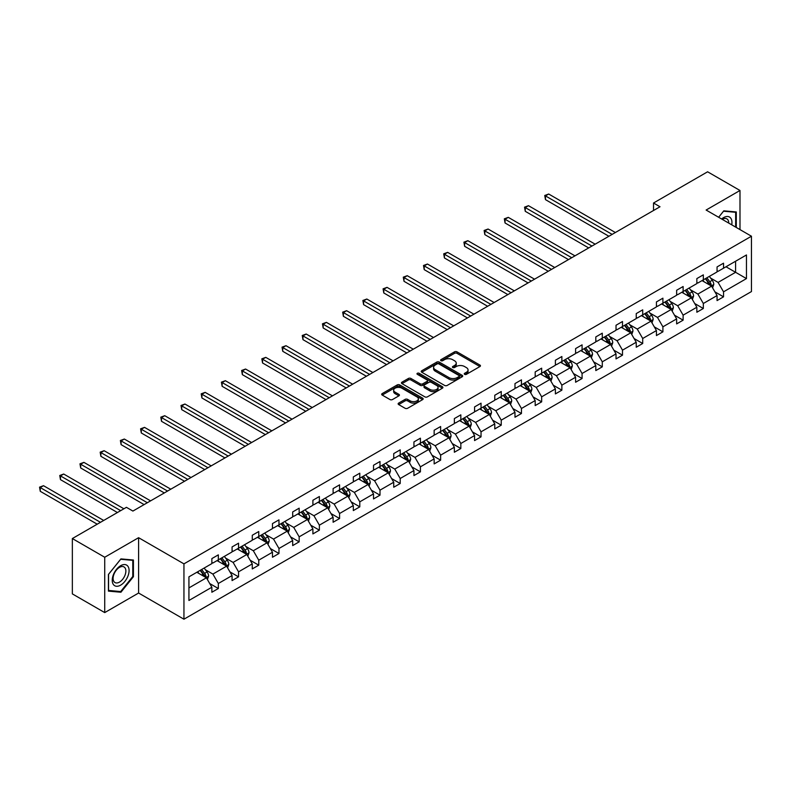 <?xml version="1.0" encoding="UTF-8"?>
<svg xmlns="http://www.w3.org/2000/svg" width="791" height="791" viewBox="0 0 791 791"><rect width="100%" height="100%" fill="white"/><g stroke="black" fill="none" stroke-linecap="round" stroke-linejoin="round"><path stroke-width="1.19" d="M464.624 374.341A1.256 0.722 0 0 0 466.403 374.341L479.919 366.54A1.8 1.038 0 0 0 480.444 365.808A1.8 1.038 0 0 0 479.919 365.066L457.03 351.857A1.8 1.038 0 0 0 454.489 351.857L440.973 359.658A1.256 0.722 0 0 0 440.607 360.172A1.256 0.722 0 0 0 440.973 360.686A1.256 0.722 0 0 0 442.752 360.686L444.502 359.678A5.755 3.322 0 0 1 452.64 359.678L454.548 360.775A5.755 3.322 0 0 1 456.239 363.128A5.755 3.322 0 0 1 454.548 365.472L452.798 366.48A1.256 0.722 0 0 0 452.432 366.994A1.256 0.722 0 0 0 452.798 367.508A1.256 0.722 0 0 0 454.578 367.508L456.328 366.5A5.755 3.322 0 0 1 464.465 366.5L466.374 367.597A5.755 3.322 0 0 1 468.054 369.951A5.755 3.322 0 0 1 466.374 372.304L464.624 373.312A1.256 0.722 0 0 0 464.258 373.827A1.256 0.722 0 0 0 464.624 374.341L464.624 373.312M398.664 403.094A1.8 1.038 0 0 0 398.14 403.825A1.8 1.038 0 0 0 398.664 404.567L405.091 408.275A1.8 1.038 0 0 0 407.632 408.275L422.631 399.613A1.8 1.038 0 0 0 423.165 398.872A1.8 1.038 0 0 0 422.631 398.14L399.752 384.93A1.8 1.038 0 0 0 397.201 384.93L382.201 393.592A1.8 1.038 0 0 0 381.677 394.323A1.8 1.038 0 0 0 382.201 395.055L389.953 399.534A1.8 1.038 0 0 0 392.504 399.534L398.921 395.826A1.8 1.038 0 0 0 399.445 395.095A1.8 1.038 0 0 0 398.921 394.363L395.075 392.138A4.805 2.778 0 0 1 393.661 390.181A4.805 2.778 0 0 1 396.637 387.61A4.805 2.778 0 0 1 401.877 388.213L416.946 396.914A4.805 2.778 0 0 1 418.35 398.872A4.805 2.778 0 0 1 415.384 401.442A4.805 2.778 0 0 1 410.143 400.839L407.632 399.386A1.8 1.038 0 0 0 405.091 399.386L398.664 403.094L398.664 404.567M138.603 537.692L104.728 557.25L72.347 538.552L72.347 593.893L104.728 612.59L138.603 593.032L183.947 619.205L183.947 563.864L138.603 537.692L138.603 593.032M739.99 229.598L739.99 190.483L706.116 210.04L751.45 236.222L183.947 563.864M739.99 190.483L707.599 171.795L653.524 203.01L653.524 210.495M72.347 538.552L126.431 507.328L132.908 511.065L660.001 206.758L653.524 203.01M444.631 385.444A1.8 1.038 0 0 0 447.172 385.444L462.181 376.783A1.8 1.038 0 0 0 462.705 376.041A1.8 1.038 0 0 0 462.181 375.31L439.292 362.1A1.8 1.038 0 0 0 436.751 362.1L421.741 370.761A1.8 1.038 0 0 0 421.217 371.493A1.8 1.038 0 0 0 421.741 372.225L444.631 385.444M417.856 374.608A1.256 0.722 0 0 1 419.141 374.786L419.141 373.293L442.406 386.73A1.8 1.038 0 0 1 442.93 387.461A1.8 1.038 0 0 1 442.406 388.193L427.407 396.855A1.8 1.038 0 0 1 424.856 396.855L401.976 383.645L408.393 379.967L408.393 378.464L401.976 382.172A1.8 1.038 0 0 0 401.442 382.903A1.8 1.038 0 0 0 401.976 383.645L401.976 382.172M408.393 379.967A1.8 1.038 0 0 1 410.934 379.967L410.934 378.464A1.8 1.038 0 0 0 408.393 378.464M410.934 378.464L420.219 383.823A1.8 1.038 0 0 0 422.76 383.823L427.021 381.371A1.8 1.038 0 0 0 427.545 380.629A1.8 1.038 0 0 0 427.021 379.898L417.361 374.321A1.256 0.722 0 0 1 416.986 373.807A1.256 0.722 0 0 1 417.767 373.134A1.256 0.722 0 0 1 419.141 373.293M104.728 557.25L104.728 612.59M188.93 576.847L211.859 563.607L211.859 558.594L218.336 554.857L218.336 559.87L232.07 551.94L232.07 546.927L238.546 543.19L238.546 548.203L252.28 540.273L252.28 535.26L258.756 531.522L258.756 536.535L272.48 528.606L272.48 523.593L278.966 519.855L278.966 524.868L292.69 516.938L292.69 511.925L299.166 508.188L299.166 513.201L312.9 505.271L312.9 500.258L319.376 496.521L319.376 501.534L333.11 493.604L333.11 488.591L339.586 484.853L339.586 489.866L353.32 481.937L353.32 476.924L359.796 473.186L359.796 478.199L373.52 470.269L373.52 465.256L379.996 461.519L379.996 466.532L393.73 458.602L393.73 453.589L400.206 449.852L400.206 454.865L413.94 446.935L413.94 441.922L420.416 438.184L420.416 443.197L434.15 435.268L434.15 430.255L440.627 426.517L440.627 431.53L454.36 423.6L454.36 418.587L460.837 414.85L460.837 419.863L474.56 411.933L474.56 406.92L481.037 403.183L481.037 408.196L494.77 400.266L494.77 395.253L501.247 391.515L501.247 396.528L514.981 388.599L514.981 383.586L521.457 379.848L521.457 384.861L535.191 376.931L535.191 371.918L541.667 368.181L541.667 373.194L555.391 365.264L555.391 360.251L561.867 356.514L561.867 361.527L575.601 353.597L575.601 348.594L582.077 344.846L582.077 349.859L595.811 341.93L595.811 336.926L602.287 333.179L602.287 338.192L616.021 330.262L616.021 325.259L622.497 321.512L622.497 326.525L636.231 318.595L636.231 313.592L642.707 309.845L642.707 314.858L656.431 306.928L656.431 301.925L662.907 298.177L662.907 303.19L676.641 295.261L676.641 290.257L683.117 286.52L683.117 291.523L696.851 283.603L696.851 278.59L703.328 274.853L703.328 279.856L717.061 271.936L717.061 266.923L723.538 263.185L723.538 268.189L746.467 254.959L746.467 278.59L723.538 291.83L723.538 296.833L717.061 300.58L717.061 295.567L703.328 303.497L703.328 308.5L696.851 312.247L696.851 307.234L683.117 315.164L683.117 320.167L676.641 323.905L676.641 318.902L662.907 326.821L662.907 331.834L656.431 335.572L656.431 330.569L642.707 338.489L642.707 343.502L636.231 347.239L636.231 342.236L622.497 350.156L622.497 355.169L616.021 358.906L616.021 353.903L602.287 361.823L602.287 366.836L595.811 370.574L595.811 365.571L582.077 373.49L582.077 378.503L575.601 382.241L575.601 377.238L561.867 385.158L561.867 390.171L555.391 393.908L555.391 388.905L541.667 396.825L541.667 401.838L535.191 405.575L535.191 400.562L521.457 408.492L521.457 413.505L514.981 417.243L514.981 412.23L501.247 420.159L501.247 425.172L494.77 428.91L494.77 423.897L481.037 431.827L481.037 436.84L474.56 440.577L474.56 435.564L460.837 443.494L460.837 448.507L454.36 452.244L454.36 447.231L440.627 455.161L440.627 460.174L434.15 463.912L434.15 458.899L420.416 466.828L420.416 471.841L413.94 475.579L413.94 470.566L400.206 478.496L400.206 483.509L393.73 487.246L393.73 482.233L379.996 490.163L379.996 495.176L373.52 498.913L373.52 493.9L359.796 501.83L359.796 506.843L353.32 510.581L353.32 505.568L339.586 513.497L339.586 518.51L333.11 522.248L333.11 517.235L319.376 525.165L319.376 530.178L312.9 533.915L312.9 528.902L299.166 536.832L299.166 541.845L292.69 545.582L292.69 540.569L278.966 548.499L278.966 553.512L272.48 557.25L272.48 552.237L258.756 560.166L258.756 565.179L252.28 568.917L252.28 563.904L238.546 571.834L238.546 576.847L232.07 580.584L232.07 575.571L218.336 583.501L218.336 588.514L211.859 592.251L211.859 587.238L188.93 600.478L188.93 576.847M183.947 619.205L751.45 291.563L751.45 236.222M217.041 560.611L226.631 566.148L212.898 574.078L205.403 569.747M212.898 574.078L218.336 583.501M226.631 566.148L232.07 575.571M211.859 562.411L212.898 563.004L218.336 559.87M237.251 548.944L246.832 554.481L233.108 562.411L225.603 558.08M233.108 562.411L238.546 571.834M246.832 554.481L252.28 563.904M232.07 550.744L233.108 551.337L238.546 548.203M257.461 537.277L267.042 542.814L253.318 550.744L245.813 546.413M253.318 550.744L258.756 560.166M267.042 542.814L272.48 552.237M252.28 539.076L253.318 539.67L258.756 536.535M277.671 525.61L287.252 531.147L273.518 539.076L266.023 534.746M273.518 539.076L278.966 548.499M287.252 531.147L292.69 540.569M272.48 527.409L273.518 528.002L278.966 524.868M297.871 513.942L307.462 519.479L293.728 527.409L286.233 523.078M293.728 527.409L299.166 536.832M307.462 519.479L312.9 528.902M292.69 515.742L293.728 516.335L299.166 513.201M318.081 502.275L327.672 507.812L313.938 515.742L306.443 511.411M313.938 515.742L319.376 525.165M327.672 507.812L333.11 517.235M312.9 504.075L313.938 504.668L319.376 501.534M338.291 490.608L347.872 496.145L334.148 504.075L326.643 499.744M334.148 504.075L339.586 513.497M347.872 496.145L353.32 505.568M333.11 492.407L334.148 493.001L339.586 489.866M358.501 478.941L368.082 484.478L354.348 492.407L346.853 488.077M354.348 492.407L359.796 501.83M368.082 484.478L373.52 493.9M353.32 480.74L354.348 481.333L359.796 478.199M378.701 467.273L388.292 472.81L374.558 480.74L367.064 476.409M374.558 480.74L379.996 490.163M388.292 472.81L393.73 482.233M373.52 469.073L374.558 469.666L379.996 466.532M398.911 455.606L408.502 461.143L394.768 469.073L387.274 464.742M394.768 469.073L400.206 478.496M408.502 461.143L413.94 470.566M393.73 457.406L394.768 458.009L400.206 454.865M419.121 443.949L428.702 449.476L414.978 457.406L407.474 453.075M414.978 457.406L420.416 466.828M428.702 449.476L434.15 458.899M413.94 445.738L414.978 446.342L420.416 443.197M439.331 432.281L448.912 437.809L435.188 445.738L427.684 441.408M435.188 445.738L440.627 455.161M448.912 437.809L454.36 447.231M434.15 434.071L435.188 434.674L440.627 431.53M459.541 420.614L469.122 426.141L455.389 434.071L447.894 429.74M455.389 434.071L460.837 443.494M469.122 426.141L474.56 435.564M454.36 422.404L455.389 423.007L460.837 419.863M479.741 408.947L489.332 414.474L475.599 422.404L468.104 418.073M475.599 422.404L481.037 431.827M489.332 414.474L494.77 423.897M474.56 410.737L475.599 411.34L481.037 408.196M499.952 397.28L509.542 402.807L495.809 410.737L488.314 406.406M495.809 410.737L501.247 420.159M509.542 402.807L514.981 412.23M494.77 399.069L495.809 399.673L501.247 396.528M520.162 385.613L529.743 391.14L516.019 399.069L508.514 394.739M516.019 399.069L521.457 408.492M529.743 391.14L535.191 400.562M514.981 387.402L516.019 388.005L521.457 384.861M540.372 373.945L549.953 379.472L536.219 387.402L528.724 383.071M536.219 387.402L541.667 396.825M549.953 379.472L555.391 388.905M535.191 375.735L536.219 376.338L541.667 373.194M560.572 362.278L570.163 367.805L556.429 375.735L548.934 371.404M556.429 375.735L561.867 385.158M570.163 367.805L575.601 377.238M555.391 364.068L556.429 364.671L561.867 361.527M580.782 350.611L590.373 356.148L576.639 364.068L569.144 359.737M576.639 364.068L582.077 373.49M590.373 356.148L595.811 365.571M575.601 352.4L576.639 353.004L582.077 349.859M600.992 338.944L610.573 344.481L596.849 352.4L589.344 348.08M596.849 352.4L602.287 361.823M610.573 344.481L616.021 353.903M595.811 340.733L596.849 341.336L602.287 338.192M621.202 327.276L630.783 332.813L617.059 340.733L609.554 336.412M617.059 340.733L622.497 350.156M630.783 332.813L636.231 342.236M616.021 329.066L617.059 329.669L622.497 326.525M641.412 315.609L650.993 321.146L637.259 329.066L629.765 324.745M637.259 329.066L642.707 338.489M650.993 321.146L656.431 330.569M636.231 317.399L637.259 318.002L642.707 314.858M661.612 303.942L671.203 309.479L657.469 317.399L649.975 313.078M657.469 317.399L662.907 326.821M671.203 309.479L676.641 318.902M656.431 305.731L657.469 306.335L662.907 303.19M681.822 292.275L691.413 297.811L677.679 305.731L670.185 301.411M677.679 305.731L683.117 315.164M691.413 297.811L696.851 307.234M676.641 294.064L677.679 294.667L683.117 291.523M702.032 280.607L711.613 286.144L697.889 294.064L690.385 289.743M697.889 294.064L703.328 303.497M711.613 286.144L717.061 295.567M696.851 282.407L697.889 283L703.328 279.856M726 266.775L735.581 272.302L718.09 282.407L710.595 278.076M718.09 282.407L723.538 291.83M746.467 278.59L735.581 272.302L735.581 261.238L746.467 254.959M717.061 270.74L718.09 271.333L723.538 268.189M188.93 587.911L206.421 577.816L196.83 572.279M206.421 577.816L211.859 587.238M714.916 291.859L723.538 296.833M694.716 303.526L703.328 308.5M674.505 315.194L683.117 320.167M654.295 326.861L662.907 331.834M634.085 338.528L642.707 343.502M613.885 350.195L622.497 355.169M593.675 361.863L602.287 366.836M573.465 373.53L582.077 378.503M553.255 385.197L561.867 390.171M533.045 396.864L541.667 401.838M512.845 408.532L521.457 413.505M492.635 420.199L501.247 425.172M472.425 431.866L481.037 436.84M452.215 443.533L460.837 448.507M432.015 455.201L440.627 460.174M411.804 466.868L420.416 471.841M391.594 478.535L400.206 483.509M371.384 490.202L379.996 495.176M351.174 501.87L359.796 506.843M330.974 513.537L339.586 518.51M310.764 525.204L319.376 530.178M290.554 536.871L299.166 541.845M270.344 548.539L278.966 553.512M250.144 560.206L258.756 565.179M229.934 571.873L238.546 576.847M209.724 583.54L218.336 588.514M736.292 227.472L736.292 211.958L723.795 210.841L718.623 217.268M133.422 576.688L133.422 560.018L120.924 558.901L108.426 574.454L108.426 591.124L120.924 592.241L133.422 576.688L132.779 576.313M465.128 374.519L466.374 373.797A5.755 3.322 0 0 0 468.054 371.444L468.054 369.951M456.239 363.128L456.239 364.621A5.755 3.322 0 0 1 454.548 366.965L453.302 367.686M479.89 366.549L457.03 353.35A1.8 1.038 0 0 0 454.489 353.35L441.477 360.864M462.152 376.793L439.292 363.593A1.8 1.038 0 0 0 436.751 363.593L421.771 372.245M458.998 376.556A1.256 0.722 0 0 0 459.363 376.041A1.256 0.722 0 0 0 458.998 375.527L438.906 363.929A1.256 0.722 0 0 0 437.126 363.929L435.287 364.997A5.755 3.322 0 0 0 433.597 367.35A5.755 3.322 0 0 0 435.287 369.694L449.021 377.623A5.755 3.322 0 0 0 457.158 377.623L458.998 376.556L458.998 378.058A1.256 0.722 0 0 0 459.363 377.544L459.363 376.041M433.597 367.35L433.597 368.843A5.755 3.322 0 0 0 435.287 371.187L435.287 369.694M458.998 378.058L457.158 379.116A5.755 3.322 0 0 1 449.021 379.116L435.287 371.187M410.934 379.967L420.219 385.326A1.8 1.038 0 0 0 422.76 385.326L427.021 382.864A1.8 1.038 0 0 0 427.545 382.132L427.545 380.629M419.141 374.786L442.387 388.203M429.849 389.39A4.805 2.778 0 0 0 435.09 389.993A4.805 2.778 0 0 0 438.066 387.422A4.805 2.778 0 0 0 436.652 385.454L431.342 382.399A1.8 1.038 0 0 0 428.801 382.399L424.54 384.851A1.8 1.038 0 0 0 424.016 385.583A1.8 1.038 0 0 0 424.54 386.324L429.849 389.39L429.849 390.883A4.805 2.778 0 0 0 435.09 391.486A4.805 2.778 0 0 0 438.066 388.915L438.066 387.422M424.016 385.583L424.016 387.086A1.8 1.038 0 0 0 424.54 387.817L424.54 386.324M429.849 390.883L424.54 387.817M418.35 398.872L418.35 400.375A4.805 2.778 0 0 1 415.384 402.935A4.805 2.778 0 0 1 410.143 402.332L407.632 400.889A1.8 1.038 0 0 0 405.091 400.889L398.694 404.577M393.661 390.181L393.661 391.674A4.805 2.778 0 0 0 395.075 393.631L395.075 392.138M398.921 394.363L398.921 395.826L395.075 393.631M422.612 399.623L399.752 386.423A1.8 1.038 0 0 0 397.201 386.423L382.221 395.075L382.201 393.592M119.609 591.47L120.924 592.241M712.602 287.845L713.789 284.404A4.855 2.798 -120 0 0 712.246 280.271L709.339 276.385M704.119 281.814L702.863 280.133M615.368 232.514L548.697 194.022L545.464 195.891L545.464 199.639L608.892 236.262M710.901 285.729L711.168 284.612A4.855 2.798 -120 0 0 709.784 281.695L706.877 277.809M705.661 278.511L708.855 282.783A2.472 1.424 60 0 1 709.309 283.534L711.168 284.612M705.315 278.709L708.232 282.595A4.855 2.798 60 0 1 709.438 284.879M545.464 199.639L544.742 195.486L612.135 234.383M544.742 195.486L548.697 194.022M692.392 299.512L693.588 296.071A4.855 2.798 -120 0 0 692.036 291.938L689.129 288.053M683.908 293.481L682.653 291.8M595.158 244.182L528.487 205.69L525.254 207.558L525.254 211.306L588.682 247.929M690.691 297.396L690.968 296.279A4.855 2.798 -120 0 0 689.574 293.362L686.667 289.476M685.451 290.178L688.654 294.45A2.472 1.424 60 0 1 689.099 295.201L690.968 296.279M685.115 290.376L688.022 294.262A4.855 2.798 60 0 1 689.228 296.546M525.254 211.306L524.542 207.153L591.925 246.05M524.542 207.153L528.487 205.69M672.182 311.179L673.378 307.739A4.855 2.798 -120 0 0 671.826 303.606L668.919 299.72M663.708 305.148L662.443 303.467M574.958 255.849L508.287 217.357L505.044 219.226L505.044 222.973L568.482 259.596M670.481 309.063L670.758 307.946A4.855 2.798 -120 0 0 669.364 305.029L666.457 301.144M665.241 301.846L668.444 306.117A2.472 1.424 60 0 1 668.889 306.868L670.758 307.946M664.905 302.043L667.812 305.929A4.855 2.798 60 0 1 669.018 308.213M505.044 222.973L504.332 218.82L571.715 257.718M504.332 218.82L508.287 217.357M731.734 224.842A11.905 6.872 120 0 0 721.619 218.998M728.729 223.102A9.017 5.201 120 0 0 726.86 218.87A9.017 5.201 120 0 0 722.262 219.364M718.653 217.288L723.538 211.207L735.65 212.295L735.65 227.096M734.839 211.83L735.65 212.295M127.954 576.075A11.905 6.872 120 0 0 124.879 564.566A11.905 6.872 120 0 0 113.37 574.77A11.905 6.872 120 0 0 116.455 586.269A11.905 6.872 120 0 0 127.954 576.075M125.008 575.235A9.017 5.201 120 0 0 123.989 566.929A9.017 5.201 120 0 0 113.963 574.246A9.017 5.201 120 0 0 114.982 582.552A9.017 5.201 120 0 0 125.008 575.235M108.555 590.491L108.555 574.335L120.667 559.277L132.779 560.354L132.779 576.501L120.667 591.569L108.426 590.412M131.978 559.89L132.779 560.354M651.982 322.847L653.168 319.406A4.855 2.798 -120 0 0 651.616 315.273L648.709 311.387M643.498 316.815L642.233 315.134M554.748 267.516L488.077 229.024L484.834 230.893L484.834 234.63L548.272 271.254M650.281 320.731L650.548 319.613A4.855 2.798 -120 0 0 649.154 316.697L646.247 312.811M645.031 313.513L648.234 317.784A2.472 1.424 60 0 1 648.689 318.536L650.548 319.613M644.695 313.711L647.602 317.596A4.855 2.798 60 0 1 648.818 319.88M484.834 234.63L484.122 230.488L551.505 269.385M484.122 230.488L488.077 229.024M631.772 334.514L632.958 331.073A4.855 2.798 -120 0 0 631.416 326.94L628.509 323.054M623.288 328.483L622.023 326.802M534.538 279.183L467.867 240.691L464.624 242.56L464.624 246.298L528.062 282.921M630.071 332.398L630.338 331.281A4.855 2.798 -120 0 0 628.954 328.364L626.047 324.478M624.831 325.18L628.024 329.452A2.472 1.424 60 0 1 628.479 330.203L630.338 331.281M624.485 325.378L627.401 329.254A4.855 2.798 60 0 1 628.608 331.548M464.624 246.298L463.912 242.155L531.305 281.052M463.912 242.155L467.867 240.691M611.562 346.181L612.758 342.74A4.855 2.798 -120 0 0 611.206 338.607L608.299 334.722M603.078 340.15L601.822 338.469M514.328 290.851L447.657 252.359L444.423 254.227L444.423 257.965L507.852 294.588M609.861 344.065L610.128 342.948A4.855 2.798 -120 0 0 608.744 340.031L605.837 336.145M604.621 336.847L607.824 341.119A2.472 1.424 60 0 1 608.269 341.87L610.128 342.948M604.284 337.045L607.191 340.921A4.855 2.798 60 0 1 608.398 343.215M444.423 257.965L443.711 253.822L511.095 292.719M443.711 253.822L447.657 252.359M591.352 357.848L592.548 354.408A4.855 2.798 -120 0 0 590.996 350.275L588.089 346.389M582.868 351.817L581.612 350.126M494.128 302.518L427.447 264.026L424.213 265.895L424.213 269.632L487.642 306.255M589.651 355.732L589.928 354.615A4.855 2.798 -120 0 0 588.534 351.698L585.627 347.813M584.411 348.515L587.614 352.786A2.472 1.424 60 0 1 588.059 353.537L589.928 354.615M584.074 348.712L586.981 352.588A4.855 2.798 60 0 1 588.188 354.882M424.213 269.632L423.501 265.489L490.885 304.387M423.501 265.489L427.447 264.026M571.151 369.516L572.338 366.075A4.855 2.798 -120 0 0 570.786 361.942L567.879 358.056M562.668 363.484L561.402 361.794M473.918 314.185L407.246 275.693L404.003 277.562L404.003 281.299L467.441 317.923M569.441 367.4L569.718 366.282A4.855 2.798 -120 0 0 568.324 363.366L565.417 359.48M564.201 360.182L567.404 364.453A2.472 1.424 60 0 1 567.849 365.205L569.718 366.282M563.864 360.38L566.771 364.255A4.855 2.798 60 0 1 567.987 366.549M404.003 281.299L403.291 277.157L470.675 316.054M403.291 277.157L407.246 275.693M550.941 381.183L552.128 377.742A4.855 2.798 -120 0 0 550.585 373.609L547.669 369.723M542.458 375.152L541.192 373.461M453.708 325.852L387.036 287.36L383.793 289.229L383.793 292.967L447.231 329.59M549.241 379.067L549.508 377.95A4.855 2.798 -120 0 0 548.123 375.033L545.207 371.147M543.99 371.849L547.194 376.12A2.472 1.424 60 0 1 547.649 376.872L549.508 377.95M543.654 372.047L546.561 375.923A4.855 2.798 60 0 1 547.777 378.217M383.793 292.967L383.081 288.824L450.465 327.721M383.081 288.824L387.036 287.36M530.731 392.85L531.918 389.409A4.855 2.798 -120 0 0 530.375 385.276L527.468 381.391M522.248 386.819L520.992 385.128M433.498 337.52L366.826 299.028L363.593 300.896L363.593 304.634L427.021 341.257M529.031 390.734L529.298 389.617A4.855 2.798 -120 0 0 527.913 386.7L525.006 382.814M523.79 383.516L526.984 387.788A2.472 1.424 60 0 1 527.439 388.539L529.298 389.617M523.444 383.714L526.361 387.59A4.855 2.798 60 0 1 527.567 389.884M363.593 304.634L362.871 300.481L430.264 339.388M362.871 300.481L366.826 299.028M510.521 404.517L511.718 401.077A4.855 2.798 -120 0 0 510.165 396.944L507.258 393.058M502.038 398.486L500.782 396.795M413.288 349.187L346.616 310.695L343.383 312.564L343.383 316.301L406.811 352.924M508.821 402.401L509.097 401.284A4.855 2.798 -120 0 0 507.703 398.357L504.796 394.482M503.58 395.184L506.784 399.455A2.472 1.424 60 0 1 507.229 400.206L509.097 401.284M503.244 395.381L506.151 399.257A4.855 2.798 60 0 1 507.357 401.551M343.383 316.301L342.671 312.148L410.054 351.056M342.671 312.148L346.616 310.695M490.311 416.185L491.508 412.744A4.855 2.798 -120 0 0 489.955 408.611L487.048 404.725M481.838 410.153L480.572 408.463M393.087 360.854L326.416 322.362L323.173 324.231L323.173 327.968L386.611 364.592M488.611 414.059L488.887 412.951A4.855 2.798 -120 0 0 487.493 410.025L484.586 406.149M483.37 406.851L486.574 411.122A2.472 1.424 60 0 1 487.019 411.874L488.887 412.951M483.034 407.049L485.941 410.925A4.855 2.798 60 0 1 487.147 413.218M323.173 327.968L322.461 323.816L389.844 362.723M322.461 323.816L326.416 322.362M470.111 427.852L471.298 424.411A4.855 2.798 -120 0 0 469.745 420.278L466.838 416.392M461.628 421.821L460.362 420.13M372.877 372.521L306.206 334.029L302.963 335.898L302.963 339.636L366.401 376.259M468.41 425.726L468.677 424.619A4.855 2.798 -120 0 0 467.283 421.692L464.376 417.816M463.16 418.518L466.364 422.79A2.472 1.424 60 0 1 466.819 423.541L468.677 424.619M462.824 418.716L465.731 422.592A4.855 2.798 60 0 1 466.947 424.886M302.963 339.636L302.251 335.483L369.634 374.39M302.251 335.483L306.206 334.029M449.901 439.519L451.088 436.078A4.855 2.798 -120 0 0 449.545 431.945L446.628 428.06M441.418 433.478L440.152 431.797M352.667 384.189L285.996 345.697L282.753 347.565L282.753 351.303L346.191 387.926M448.2 437.393L448.467 436.286A4.855 2.798 -120 0 0 447.083 433.359L444.176 429.483M442.96 430.185L446.154 434.457A2.472 1.424 60 0 1 446.608 435.208L448.467 436.286M442.614 430.383L445.521 434.259A4.855 2.798 60 0 1 446.737 436.553M282.753 351.303L282.041 347.15L349.434 386.057M282.041 347.15L285.996 345.697M429.691 451.186L430.887 447.746A4.855 2.798 -120 0 0 429.335 443.613L426.428 439.727M421.207 445.145L419.952 443.464M332.457 395.856L265.786 357.364L262.553 359.233L262.553 362.97L325.981 399.593M427.99 449.061L428.257 447.953A4.855 2.798 -120 0 0 426.873 445.026L423.966 441.151M422.75 441.853L425.944 446.124A2.472 1.424 60 0 1 426.398 446.875L428.257 447.953M422.414 442.04L425.321 445.926A4.855 2.798 60 0 1 426.527 448.22M262.553 362.97L261.841 358.817L329.224 397.725M261.841 358.817L265.786 357.364M409.481 462.854L410.677 459.413A4.855 2.798 -120 0 0 409.125 455.28L406.218 451.394M400.997 456.812L399.742 455.132M312.247 407.523L245.576 369.031L242.343 370.9L242.343 374.637L305.771 411.261M407.78 460.728L408.057 459.62A4.855 2.798 -120 0 0 406.663 456.694L403.756 452.818M402.54 453.52L405.743 457.791A2.472 1.424 60 0 1 406.188 458.543L408.057 459.62M402.204 453.708L405.111 457.594A4.855 2.798 60 0 1 406.317 459.887M242.343 374.637L241.631 370.485L309.014 409.392M241.631 370.485L245.576 369.031M389.271 474.521L390.467 471.08A4.855 2.798 -120 0 0 388.915 466.947L386.008 463.061M380.797 468.48L379.532 466.799M292.047 419.19L225.376 380.698L222.133 382.567L222.133 386.305L285.571 422.928M387.57 472.395L387.847 471.288A4.855 2.798 -120 0 0 386.453 468.361L383.546 464.485M382.33 465.187L385.533 469.459A2.472 1.424 60 0 1 385.978 470.21L387.847 471.288M381.994 465.375L384.901 469.261A4.855 2.798 60 0 1 386.107 471.555M222.133 386.305L221.421 382.152L288.804 421.059M221.421 382.152L225.376 380.698M369.071 486.188L370.257 482.747A4.855 2.798 -120 0 0 368.715 478.614L365.798 474.729M360.587 480.147L359.322 478.466M271.837 430.858L205.166 392.366L201.923 394.234L201.923 397.972L265.361 434.595M367.37 484.062L367.637 482.955A4.855 2.798 -120 0 0 366.253 480.028L363.336 476.152M362.12 476.854L365.323 481.126A2.472 1.424 60 0 1 365.778 481.877L367.637 482.955M361.784 477.042L364.691 480.928A4.855 2.798 60 0 1 365.907 483.222M201.923 397.972L201.211 393.819L268.594 432.726M201.211 393.819L205.166 392.366M348.861 497.855L350.047 494.415A4.855 2.798 -120 0 0 348.505 490.282L345.598 486.396M340.377 491.814L339.121 490.133M251.627 442.525L184.956 404.033L181.722 405.902L181.722 409.639L245.151 446.262M347.16 495.73L347.427 494.622A4.855 2.798 -120 0 0 346.043 491.695L343.136 487.82M341.92 488.522L345.113 492.793A2.472 1.424 60 0 1 345.568 493.544L347.427 494.622M341.574 488.709L344.49 492.595A4.855 2.798 60 0 1 345.697 494.889M181.722 409.639L181.001 405.486L248.394 444.394M181.001 405.486L184.956 404.033M328.651 509.523L329.847 506.082A4.855 2.798 -120 0 0 328.295 501.939L325.388 498.063M320.167 503.481L318.911 501.801M231.417 454.192L164.746 415.7L161.512 417.569L161.512 421.306L224.941 457.93M326.95 507.397L327.227 506.28A4.855 2.798 -120 0 0 325.833 503.363L322.926 499.487M321.71 500.189L324.913 504.46A2.472 1.424 60 0 1 325.358 505.212L327.227 506.28M321.373 500.377L324.28 504.262A4.855 2.798 60 0 1 325.487 506.556M161.512 421.306L160.8 417.154L228.184 456.061M160.8 417.154L164.746 415.7M308.441 521.18L309.637 517.749A4.855 2.798 -120 0 0 308.085 513.606L305.178 509.73M299.967 515.149L298.701 513.468M211.217 465.859L144.535 427.367L141.302 429.236L141.302 432.974L204.74 469.597M306.74 519.064L307.017 517.947A4.855 2.798 -120 0 0 305.623 515.03L302.716 511.154M301.5 511.856L304.703 516.128A2.472 1.424 60 0 1 305.148 516.879L307.017 517.947M301.163 512.044L304.07 515.93A4.855 2.798 60 0 1 305.277 518.224M141.302 432.974L140.59 428.821L207.974 467.728M140.59 428.821L144.535 427.367M288.24 532.847L289.427 529.406A4.855 2.798 -120 0 0 287.875 525.273L284.968 521.398M279.757 526.816L278.491 525.135M191.007 477.527L124.335 439.035L121.092 440.903L121.092 444.641L184.53 481.264M286.54 530.731L286.807 529.614A4.855 2.798 -120 0 0 285.413 526.697L282.506 522.811M281.289 523.513L284.493 527.795A2.472 1.424 60 0 1 284.938 528.546L286.807 529.614M280.953 523.711L283.86 527.597A4.855 2.798 60 0 1 285.076 529.891M121.092 444.641L120.38 440.488L187.764 479.395M120.38 440.488L124.335 439.035M268.03 544.515L269.217 541.074A4.855 2.798 -120 0 0 267.674 536.941L264.758 533.065M259.547 538.483L258.281 536.802M170.797 489.194L104.125 450.702L100.882 452.571L100.882 456.308L164.32 492.931M266.33 542.399L266.597 541.281A4.855 2.798 -120 0 0 265.212 538.364L262.305 534.479M261.089 535.181L264.283 539.462A2.472 1.424 60 0 1 264.738 540.213L266.597 541.281M260.743 535.378L263.65 539.264A4.855 2.798 60 0 1 264.866 541.558M100.882 456.308L100.17 452.155L167.563 491.063M100.17 452.155L104.125 450.702M247.82 556.182L249.017 552.741A4.855 2.798 -120 0 0 247.464 548.608L244.557 544.732M239.337 550.15L238.081 548.47M150.587 500.861L83.915 462.369L80.682 464.238L80.682 467.975L144.11 504.599M246.12 554.066L246.387 552.949A4.855 2.798 -120 0 0 245.002 550.032L242.095 546.146M240.879 546.848L244.073 551.129A2.472 1.424 60 0 1 244.528 551.881L246.387 552.949M240.543 547.046L243.45 550.932A4.855 2.798 60 0 1 244.656 553.225M80.682 467.975L79.97 463.823L147.353 502.73M79.97 463.823L83.915 462.369M227.61 567.849L228.807 564.408A4.855 2.798 -120 0 0 227.254 560.275L224.347 556.399M219.127 561.818L217.871 560.137M123.9 508.781L63.705 474.027L60.472 475.905L60.472 479.643L117.424 512.528M225.91 565.733L226.186 564.616A4.855 2.798 -120 0 0 224.792 561.699L221.885 557.813M220.669 558.515L223.873 562.797A2.472 1.424 60 0 1 224.318 563.538L226.186 564.616M220.333 558.713L223.24 562.599A4.855 2.798 60 0 1 224.446 564.893M60.472 479.643L59.76 475.49L120.667 510.65M59.76 475.49L63.705 474.027M207.4 579.516L208.597 576.075A4.855 2.798 -120 0 0 207.044 571.942L204.137 568.067M198.927 573.485L197.661 571.804M103.7 520.448L43.505 485.694L40.262 487.572L40.262 491.31L97.224 524.196M205.7 577.4L205.976 576.283A4.855 2.798 -120 0 0 204.582 573.366L201.675 569.48M200.459 570.182L203.663 574.454A2.472 1.424 60 0 1 204.108 575.205L205.976 576.283M200.123 570.38L203.03 574.266A4.855 2.798 60 0 1 204.236 576.56M40.262 491.31L39.55 487.157L100.457 522.317M39.55 487.157L43.505 485.694M466.374 373.797L466.374 372.304M452.798 367.508L452.798 366.48M454.548 366.965L454.548 365.472M440.973 360.686L440.973 359.658M454.489 353.35L454.489 351.857M457.03 353.35L457.03 351.857M479.919 366.54L479.919 365.066M421.741 372.225L421.741 370.761M436.751 363.593L436.751 362.1M439.292 363.593L439.292 362.1M462.181 376.783L462.181 375.31M449.021 379.116L449.021 377.623M457.158 379.116L457.158 377.623M420.219 385.326L420.219 383.823M422.76 385.326L422.76 383.823M427.021 382.864L427.021 381.371M442.406 388.193L442.406 386.73M405.091 400.889L405.091 399.386M407.632 400.889L407.632 399.386M410.143 402.332L410.143 400.839M397.201 386.423L397.201 384.93M399.752 386.423L399.752 384.93M422.631 399.613L422.631 398.14M711.267 285.937L713.759 284.503M709.784 281.695L712.246 280.271M706.847 283.386L708.232 282.595M691.057 297.604L693.549 296.17M689.574 293.362L692.036 291.938M686.637 295.053L688.022 294.262M670.847 309.271L673.349 307.837M669.364 305.029L671.826 303.606M666.427 306.72L667.812 305.929M650.647 320.938L653.139 319.505M649.154 316.697L651.616 315.273M646.227 318.387L647.602 317.596M630.437 332.606L632.929 331.172M628.954 328.364L631.416 326.94M626.017 330.055L627.401 329.254M610.227 344.273L612.718 342.839M608.744 340.031L611.206 338.607M605.807 341.722L607.191 340.921M590.017 355.94L592.518 354.497M588.534 351.698L590.996 350.275M585.597 353.389L586.981 352.588M569.817 367.607L572.308 366.164M568.324 363.366L570.786 361.942M565.397 365.056L566.771 364.255M549.607 379.275L552.098 377.831M548.123 375.033L550.585 373.609M545.187 376.724L546.561 375.923M529.397 390.942L531.888 389.498M527.913 386.7L530.375 385.276M524.977 388.391L526.361 387.59M509.186 402.609L511.678 401.166M507.703 398.357L510.165 396.944M504.767 400.058L506.151 399.257M488.976 414.276L491.478 412.833M487.493 410.025L489.955 408.611M484.557 411.725L485.941 410.925M468.776 425.944L471.268 424.5M467.283 421.692L469.745 420.278M464.357 423.393L465.731 422.592M448.566 437.611L451.058 436.167M447.083 433.359L449.545 431.945M444.147 435.06L445.521 434.259M428.356 449.278L430.848 447.835M426.873 445.026L429.335 443.613M423.936 446.727L425.321 445.926M408.146 460.945L410.648 459.502M406.663 456.694L409.125 455.28M403.726 458.394L405.111 457.594M387.946 472.613L390.438 471.169M386.453 468.361L388.915 466.947M383.526 470.062L384.901 469.261M367.736 484.28L370.228 482.836M366.253 480.028L368.715 478.614M363.316 481.729L364.691 480.928M347.526 495.947L350.017 494.504M346.043 491.695L348.505 490.282M343.106 493.396L344.49 492.595M327.316 507.614L329.807 506.171M325.833 503.363L328.295 501.939M322.896 505.063L324.28 504.262M307.106 519.282L309.607 517.838M305.623 515.03L308.085 513.606M302.686 516.731L304.07 515.93M286.906 530.949L289.397 529.505M285.413 526.697L287.875 525.273M282.486 528.388L283.86 527.597M266.696 542.616L269.187 541.173M265.212 538.364L267.674 536.941M262.276 540.055L263.65 539.264M246.485 554.283L248.977 552.84M245.002 550.032L247.464 548.608M242.066 551.722L243.45 550.932M226.275 565.941L228.777 564.507M224.792 561.699L227.254 560.275M221.856 563.39L223.24 562.599M206.075 577.608L208.567 576.174M204.582 573.366L207.044 571.942M201.656 575.057L203.03 574.266"/></g></svg>
